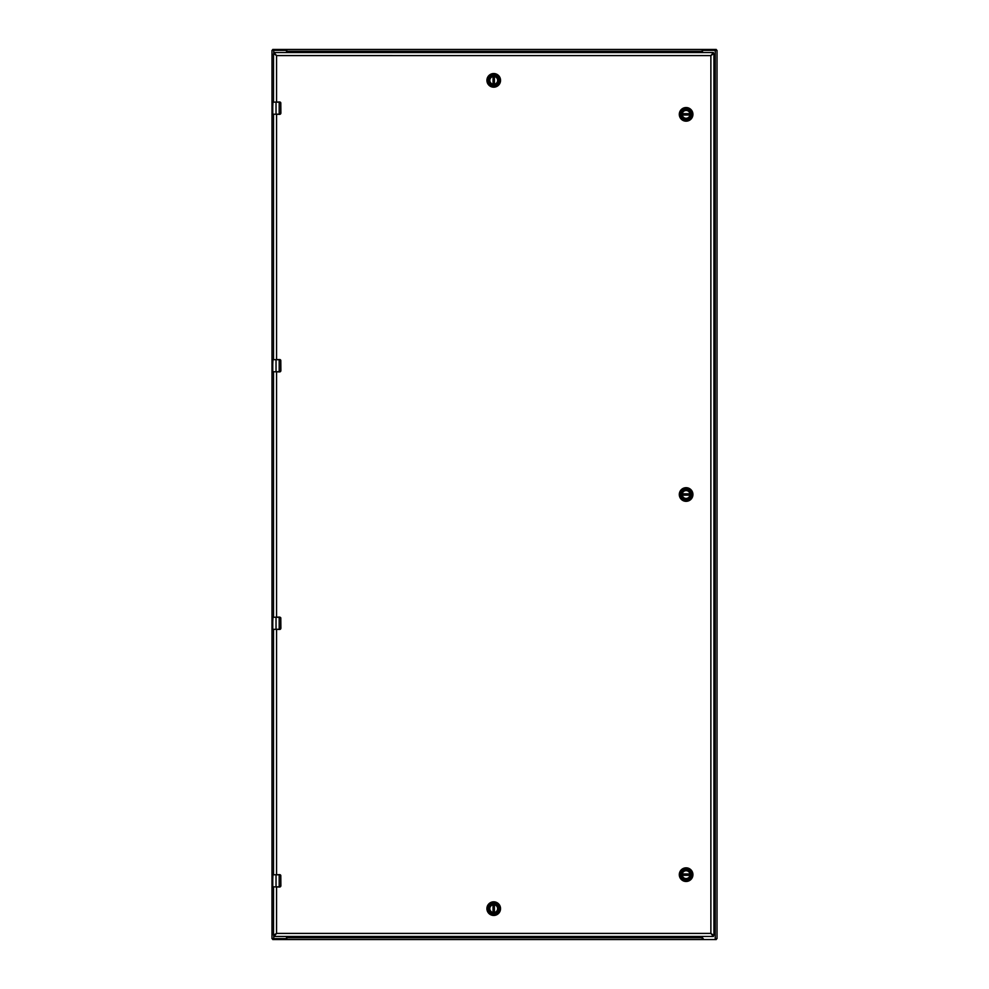 <?xml version="1.0" encoding="UTF-8"?>
<svg xmlns="http://www.w3.org/2000/svg" width="989" height="989" viewBox="0 0 989 989"><rect width="100%" height="100%" fill="white"/><g stroke="black" fill="none" stroke-linecap="round" stroke-linejoin="round"><path stroke-width="1.48" d="M286.501 52.541L286.501 51.119A0.742 0.742 0 0 0 285.759 50.377L271.975 50.377L271.975 938.623L285.759 938.623A0.742 0.742 0 0 0 286.501 937.881L286.501 936.459M272.754 49.45L272.754 50.377L272.754 49.45L716.246 49.45L716.246 50.377M702.165 49.45L702.536 50.377L715.232 50.377L703.241 50.377A0.742 0.742 0 0 0 702.499 51.119L702.499 52.541M702.165 52.541L702.165 49.982M286.835 49.45L286.835 52.541M286.835 49.982L286.835 50.637M273.768 53.826L273.768 50.377L286.464 50.377M716.246 938.623L716.246 939.55L272.754 939.55L272.754 938.623L272.754 939.55M286.835 939.55L286.464 938.623L273.768 938.623L273.768 935.174M286.835 936.459L286.835 939.018M702.165 939.55L702.165 936.459M702.165 939.018L702.165 938.363M702.499 936.459L702.499 937.881A0.742 0.742 0 0 0 703.241 938.623L702.536 938.623M715.257 49.45L715.257 50.377L717.025 50.377L717.025 938.623L715.232 938.623L715.257 939.55M274.806 935.174L276.561 933.418L274.04 935.174L274.04 936.459L276.561 933.406L276.574 887.009M712.649 53.826L710.881 55.582L710.881 933.406L713.415 936.459L713.415 935.174L710.881 933.418L712.649 935.174M276.574 101.991L276.574 55.594L274.04 52.541L274.04 53.826L276.561 55.582L710.881 55.594L713.415 53.826L713.415 52.541L710.881 55.582L713.415 53.826M274.04 53.826L276.561 55.594L274.806 53.826M273.52 887.009L273.52 935.174L276.561 933.406L710.893 933.406L713.415 935.174M273.52 53.826L273.52 101.991M273.52 874.647L273.52 629.461M273.52 617.099L273.52 371.901M273.52 359.539L273.52 114.353M713.934 935.174L713.934 53.826M713.23 52.541L274.225 52.541M274.225 936.459L713.23 936.459M682.187 494.512A3.919 3.919 0 0 1 686.106 490.593A3.919 3.919 0 0 1 690.025 494.512A3.919 3.919 0 0 1 686.106 498.419A3.919 3.919 0 0 1 682.187 494.512M690.174 494.512A4.067 4.067 0 0 1 684.079 498.023A4.067 4.067 0 0 1 684.079 490.989A4.067 4.067 0 0 1 690.174 494.512M680.753 494.512A5.353 5.353 0 0 1 688.789 489.864A5.353 5.353 0 0 1 688.789 499.148A5.353 5.353 0 0 1 680.753 494.512M686.106 501.324A6.812 6.812 0 0 0 692.93 494.512A6.812 6.812 0 0 0 686.106 487.688A6.812 6.812 0 0 0 679.295 494.512A6.812 6.812 0 0 0 686.106 501.324M689.976 494.018L682.274 493.82A3.894 3.894 0 0 1 689.951 493.82L689.976 494.018A3.894 3.894 0 0 1 689.976 494.995L689.951 495.192A3.894 3.894 0 0 1 682.274 495.192L689.976 494.995M682.249 494.018A3.894 3.894 0 0 0 682.249 494.995M682.187 114.365A3.919 3.919 0 0 1 686.106 110.447A3.919 3.919 0 0 1 690.025 114.365A3.919 3.919 0 0 1 686.106 118.272A3.919 3.919 0 0 1 682.187 114.365M690.174 114.365A4.067 4.067 0 0 1 684.079 117.876A4.067 4.067 0 0 1 684.079 110.842A4.067 4.067 0 0 1 690.174 114.365M680.753 114.365A5.353 5.353 0 0 1 688.789 109.717A5.353 5.353 0 0 1 688.789 119.001A5.353 5.353 0 0 1 680.753 114.365M686.106 121.177A6.812 6.812 0 0 0 692.93 114.365A6.812 6.812 0 0 0 686.106 107.541A6.812 6.812 0 0 0 679.295 114.365A6.812 6.812 0 0 0 686.106 121.177M689.976 113.871L682.274 113.673A3.894 3.894 0 0 1 689.951 113.673L689.976 113.871A3.894 3.894 0 0 1 689.976 114.848L689.951 115.045A3.894 3.894 0 0 1 682.274 115.045L689.976 114.848M682.249 113.871A3.894 3.894 0 0 0 682.249 114.848M682.187 874.659A3.919 3.919 0 0 1 686.106 870.74A3.919 3.919 0 0 1 690.025 874.659A3.919 3.919 0 0 1 686.106 878.566A3.919 3.919 0 0 1 682.187 874.659M690.174 874.659A4.067 4.067 0 0 1 684.079 878.17A4.067 4.067 0 0 1 684.079 871.136A4.067 4.067 0 0 1 690.174 874.659M680.753 874.659A5.353 5.353 0 0 1 688.789 870.011A5.353 5.353 0 0 1 688.789 879.295A5.353 5.353 0 0 1 680.753 874.659M686.106 881.471A6.812 6.812 0 0 0 692.93 874.659A6.812 6.812 0 0 0 686.106 867.835A6.812 6.812 0 0 0 679.295 874.659A6.812 6.812 0 0 0 686.106 881.471M689.976 874.165L682.274 873.967A3.894 3.894 0 0 1 689.951 873.967L689.976 874.165A3.894 3.894 0 0 1 689.976 875.141L689.951 875.339A3.894 3.894 0 0 1 682.274 875.339L689.976 875.141M682.249 874.165A3.894 3.894 0 0 0 682.249 875.141M493.734 84.288A3.919 3.919 0 0 1 489.815 80.369A3.919 3.919 0 0 1 493.734 76.45A3.919 3.919 0 0 1 497.652 80.369A3.919 3.919 0 0 1 493.734 84.288M493.734 76.301A4.067 4.067 0 0 1 497.257 82.396A4.067 4.067 0 0 1 490.21 82.396A4.067 4.067 0 0 1 493.734 76.301M493.734 85.722A5.353 5.353 0 0 1 489.098 77.686A5.353 5.353 0 0 1 498.369 77.686A5.353 5.353 0 0 1 493.734 85.722M500.545 80.369A6.812 6.812 0 0 0 493.734 73.545A6.812 6.812 0 0 0 486.922 80.369A6.812 6.812 0 0 0 493.734 87.18A6.812 6.812 0 0 0 500.545 80.369M493.251 76.499L493.054 84.201A3.894 3.894 0 0 1 493.054 76.524L493.251 76.499A3.894 3.894 0 0 1 494.216 76.499L494.413 76.524A3.894 3.894 0 0 1 494.413 84.201L494.216 76.499M493.251 84.226A3.894 3.894 0 0 0 494.216 84.226M493.721 904.712A3.919 3.919 0 0 1 497.64 908.631A3.919 3.919 0 0 1 493.721 912.55A3.919 3.919 0 0 1 489.802 908.631A3.919 3.919 0 0 1 493.721 904.712M493.721 912.699A4.067 4.067 0 0 1 490.198 906.604A4.067 4.067 0 0 1 497.244 906.604A4.067 4.067 0 0 1 493.721 912.699M493.721 903.278A5.353 5.353 0 0 1 498.357 911.314A5.353 5.353 0 0 1 489.085 911.314A5.353 5.353 0 0 1 493.721 903.278M486.909 908.631A6.812 6.812 0 0 0 493.721 915.455A6.812 6.812 0 0 0 500.533 908.631A6.812 6.812 0 0 0 493.721 901.82A6.812 6.812 0 0 0 486.909 908.631M494.203 912.501L494.401 904.799A3.894 3.894 0 0 1 494.401 912.476L494.203 912.501A3.894 3.894 0 0 1 493.239 912.501L493.041 912.476A3.894 3.894 0 0 1 493.041 904.799L493.239 912.501M494.203 904.774A3.894 3.894 0 0 0 493.239 904.774M280.394 114.094A1.236 1.236 0 0 1 279.64 114.353L272.779 114.168L272.779 102.176L279.64 101.991A1.236 1.236 0 0 1 279.936 102.028M280.023 102.052A1.236 1.236 0 0 1 280.789 102.782L280.876 113.117L279.664 114.168L276.03 114.168L276.03 102.176L279.664 102.176L280.789 103.227L280.789 113.117M280.703 113.76A1.236 1.236 0 0 0 280.789 113.562L280.876 113.117M279.664 102.176L280.789 102.782M280.789 113.562L279.664 114.168M272.964 101.991L272.779 106.75M272.779 109.594L272.779 112.449M280.394 886.75A1.236 1.236 0 0 1 279.64 887.009L272.779 886.824L272.779 874.832L279.64 874.647A1.236 1.236 0 0 1 279.936 874.684M280.023 874.709A1.236 1.236 0 0 1 280.789 875.438L280.876 885.773L279.664 886.824L276.03 886.824L276.03 874.832L279.664 874.832L280.789 875.883L280.789 885.773M280.703 886.416A1.236 1.236 0 0 0 280.789 886.218L280.876 885.773M279.664 874.832L280.789 875.438M280.789 886.218L279.664 886.824M272.964 874.647L272.779 879.406M272.779 882.25L272.779 885.106M280.394 371.641A1.236 1.236 0 0 1 279.64 371.901L272.779 371.716L272.779 359.724L279.64 359.539A1.236 1.236 0 0 1 279.936 359.576M280.023 359.6A1.236 1.236 0 0 1 280.789 360.33L280.876 370.665L279.664 371.716L276.03 371.716L276.03 359.724L279.664 359.724L280.789 360.775L280.789 370.665M280.703 371.308A1.236 1.236 0 0 0 280.789 371.11L280.876 370.665M279.664 359.724L280.789 360.33M280.789 371.11L279.664 371.716M272.964 359.539L272.779 364.298M272.779 367.154L272.779 369.997M280.394 629.202A1.236 1.236 0 0 1 279.64 629.461L272.779 629.276L272.779 617.284L279.64 617.099A1.236 1.236 0 0 1 279.936 617.136M280.616 617.569A1.236 1.236 0 0 1 280.789 617.89L280.876 628.225L279.664 629.276L276.03 629.276L276.03 617.284L279.664 617.284L280.789 618.335L280.789 628.225M280.703 628.856A1.236 1.236 0 0 0 280.789 628.67L280.876 628.225M279.664 617.284L280.789 617.89M280.789 628.67L279.664 629.276M272.964 617.099L272.779 621.846M272.779 624.702L272.779 627.545M286.835 51.243L702.165 51.243M273.743 49.45L273.743 50.377M273.743 939.55L273.743 938.623M702.165 937.757L286.835 937.757M715.232 50.377L715.232 938.623M276.574 359.539L276.574 114.353M276.574 617.099L276.574 371.901M276.574 874.647L276.574 629.461M682.274 493.82L689.951 493.82M689.951 495.192L682.274 495.192M682.274 113.673L689.951 113.673M689.951 115.045L682.274 115.045M682.274 873.967L689.951 873.967M689.951 875.339L682.274 875.339M493.054 84.201L493.054 76.524M494.413 76.524L494.413 84.201M494.401 904.799L494.401 912.476M493.041 912.476L493.041 904.799M279.195 114.353L279.195 101.991M279.195 887.009L279.195 874.647M279.195 371.901L279.195 359.539M279.195 629.461L279.195 617.099"/></g></svg>
